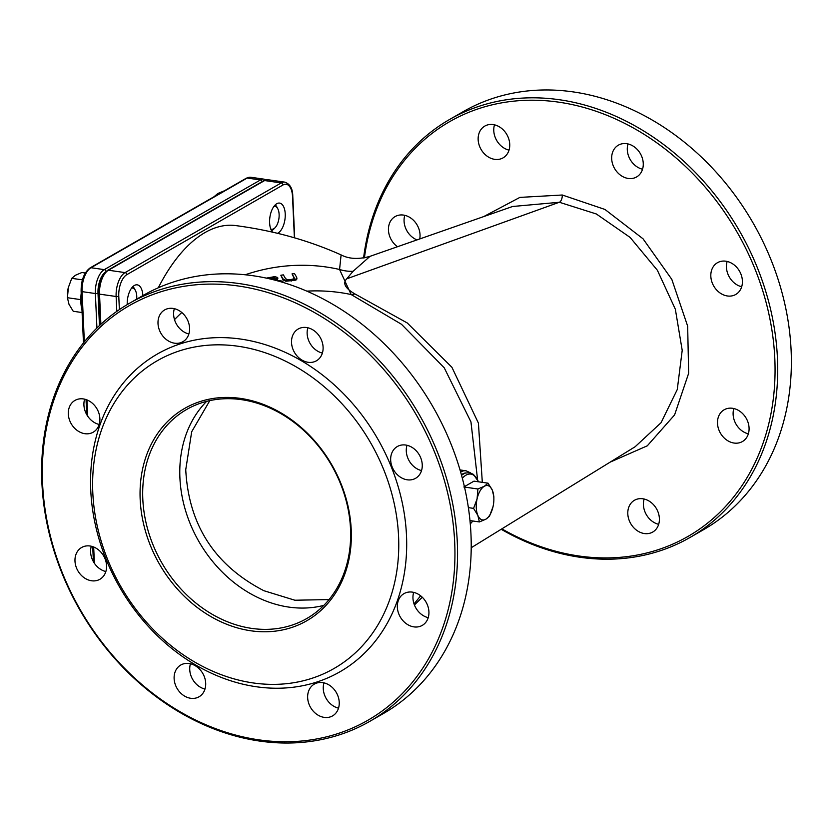<?xml version="1.0" encoding="UTF-8"?>
<svg xmlns="http://www.w3.org/2000/svg" width="833" height="833" viewBox="0 0 833 833"><rect width="100%" height="100%" fill="white"/><g stroke="black" fill="none" stroke-linecap="round" stroke-linejoin="round"><path stroke-width="1.25" d="M414.043 603.946L420.644 595.803M482.317 482.349L478.413 423.091L451.923 367.311L407.285 322.985L354.931 293.945C345.174 288.301 342.446 283.251 346.736 278.816L353.077 271.298A38.578 37.225 34.7 0 1 339.562 269.476L351.141 294.538L401.506 324.297L444.239 367.811L470.957 421.925L477.569 479.631M294.247 278.514L292.039 273.87L294.153 277.514L294.018 278.743L290.759 279.586L286.958 279.544L285.469 278.482L283.355 274.869L280.836 275.234L282.949 278.857L285.792 280.346L291.134 280.242L295.882 279.201L296.673 277.295L294.559 273.672L292.039 273.87M296.715 278.212L295.923 280.117L285.834 281.262L282.991 279.773L280.836 275.234M280.429 281.658L282.949 281.231L274.755 279.93L277.681 277.493L277.837 278.774L276.452 280.18M282.949 281.231L282.429 282.241M354.931 293.945A38.578 22.533 -63.5 0 1 351.141 294.538A168.776 158.447 -28.8 0 0 306.825 291.134M236.197 225.649C273.745 230.647 308.71 240.393 341.103 254.908L339.562 269.476A168.776 158.447 -28.8 0 0 245.225 274.775M353.077 271.298L370.039 256.325L512.597 206.49L559.391 202.273L596.334 213.977L630.112 237.426L657.383 270.267L675.344 309.22L682.206 350.339L677.281 389.49L661.058 422.727L635.121 446.748L471.197 547.75M158.301 287.77A168.776 83.154 -81.9 0 1 236.176 225.649M296.954 278.94L296.673 277.295M295.882 279.201L295.923 280.117M277.681 277.493L274.796 276.618L266.3 278.118M267.966 278.472L273.453 277.504L275.098 278.035L273.193 279.711M275.129 278.649L274.557 279.159M275.14 278.961L273.495 278.42L270.017 278.94M273.453 277.504L273.495 278.42M142.859 295.611A15.431 7.601 98.1 0 0 137.237 284.844A15.431 7.601 98.1 0 0 127.241 304.597M277.358 233.365A15.431 7.601 98.1 0 0 278.076 233.011A15.431 7.601 98.1 0 0 285.219 216.632A15.431 7.601 98.1 0 0 279.596 203.096A15.431 7.601 98.1 0 0 270.402 214.591A15.431 7.601 98.1 0 0 272.724 232.292M329.025 599.583L294.882 600.229L263.853 590.701M185.738 469.718L191.694 431.744L209.822 400.6M323.985 682.862A18.326 14.879 -119.9 0 0 338.51 708.165M190.455 663.766A18.326 14.879 -119.9 0 0 204.991 689.068M91.318 546.25A18.326 14.879 -119.9 0 0 105.843 571.553M84.633 399.163A18.326 14.879 -119.9 0 0 99.169 424.466M174.336 308.668A18.326 14.879 -119.9 0 0 188.862 333.971M307.856 327.775A18.326 14.879 -119.9 0 0 322.392 353.077M407.004 445.28A18.326 14.879 -119.9 0 0 421.529 470.583M413.678 592.367A18.326 14.879 -119.9 0 0 428.214 617.67M501.862 528.861A239.175 194.224 -119.9 0 0 579.07 556.017A239.175 194.224 -119.9 0 0 775.044 372.653A239.175 194.224 -119.9 0 0 584.214 107.561A239.175 194.224 -119.9 0 0 364.427 257.824M644.388 533.547A18.326 14.879 -119.9 0 0 652.718 532.058A18.326 14.879 -119.9 0 0 656.498 508.755A18.326 14.879 -119.9 0 0 634.465 500.269A18.326 14.879 -119.9 0 0 628.655 518.844A18.326 14.879 -119.9 0 0 644.388 533.547M419.738 238.946A18.326 14.879 -119.9 0 0 412.876 219.714A18.326 14.879 -119.9 0 0 395.123 216.57A18.326 14.879 -119.9 0 0 397.487 246.724M494.729 159.353A18.326 14.879 -119.9 0 0 503.07 157.864A18.326 14.879 -119.9 0 0 506.849 134.561A18.326 14.879 -119.9 0 0 484.816 126.075A18.326 14.879 -119.9 0 0 479.006 144.65A18.326 14.879 -119.9 0 0 494.729 159.353M628.259 178.46A18.326 14.879 -119.9 0 0 636.589 176.96A18.326 14.879 -119.9 0 0 640.369 153.657A18.326 14.879 -119.9 0 0 618.346 145.181A18.326 14.879 -119.9 0 0 612.536 163.757A18.326 14.879 -119.9 0 0 628.259 178.46M727.396 295.975A18.326 14.879 -119.9 0 0 735.737 294.476A18.326 14.879 -119.9 0 0 739.517 271.173A18.326 14.879 -119.9 0 0 717.484 262.697A18.326 14.879 -119.9 0 0 711.674 281.262A18.326 14.879 -119.9 0 0 727.396 295.975M734.081 443.052A18.326 14.879 -119.9 0 0 742.411 441.552A18.326 14.879 -119.9 0 0 746.191 418.26A18.326 14.879 -119.9 0 0 724.169 409.774A18.326 14.879 -119.9 0 0 718.348 428.349A18.326 14.879 -119.9 0 0 734.081 443.052M250.962 630.8A122.482 99.46 -119.9 0 0 334.418 469.541A122.482 99.46 -119.9 0 0 151.679 443.406A122.482 99.46 -119.9 0 0 250.962 630.8M251.858 628.415A120.556 97.898 60.1 0 1 148.389 531.673A120.556 97.898 60.1 0 1 186.634 409.482A120.556 97.898 60.1 0 1 331.555 465.272A120.556 97.898 60.1 0 1 306.69 618.565A120.556 97.898 60.1 0 1 251.858 628.415M253.336 682.966A177.45 144.109 60.1 0 1 109.477 411.45A177.45 144.109 60.1 0 1 374.246 449.331A177.45 144.109 60.1 0 1 253.336 682.966M129.531 303.254L143.193 295.413A241.101 195.797 60.1 0 1 252.868 275.713A241.101 195.797 60.1 0 1 459.806 469.198A241.101 195.797 60.1 0 1 383.315 713.579L369.654 721.43A241.101 195.797 -119.9 0 0 446.134 477.049A241.101 195.797 -119.9 0 0 239.206 283.564A241.101 195.797 -119.9 0 0 129.531 303.254A241.101 195.797 -119.9 0 0 53.041 547.635A241.101 195.797 -119.9 0 0 259.979 741.12A241.101 195.797 -119.9 0 0 369.654 721.43M258.917 739.85A239.175 194.224 60.1 0 1 65.036 373.902A239.175 194.224 60.1 0 1 421.894 424.955A239.175 194.224 60.1 0 1 258.917 739.85M256.512 686.777A183.239 148.805 -119.9 0 0 381.368 445.52A183.239 148.805 -119.9 0 0 107.967 406.41A183.239 148.805 -119.9 0 0 256.512 686.777M413.928 626.885A18.326 14.879 -119.9 0 0 422.258 625.396A18.326 14.879 -119.9 0 0 426.038 602.092A18.326 14.879 -119.9 0 0 404.015 593.617A18.326 14.879 -119.9 0 0 398.195 612.182A18.326 14.879 -119.9 0 0 413.928 626.885M407.243 479.808A18.326 14.879 -119.9 0 0 415.584 478.309A18.326 14.879 -119.9 0 0 419.363 455.005A18.326 14.879 -119.9 0 0 397.331 446.53A18.326 14.879 -119.9 0 0 391.52 465.106A18.326 14.879 -119.9 0 0 407.243 479.808M308.106 362.293A18.326 14.879 -119.9 0 0 316.436 360.793A18.326 14.879 -119.9 0 0 320.216 337.5A18.326 14.879 -119.9 0 0 298.193 329.014A18.326 14.879 -119.9 0 0 292.383 347.59A18.326 14.879 -119.9 0 0 308.106 362.293M174.576 343.196A18.326 14.879 -119.9 0 0 182.916 341.697A18.326 14.879 -119.9 0 0 186.696 318.393A18.326 14.879 -119.9 0 0 164.663 309.918A18.326 14.879 -119.9 0 0 158.853 328.483A18.326 14.879 -119.9 0 0 174.576 343.196M84.883 433.691A18.326 14.879 -119.9 0 0 93.213 432.192A18.326 14.879 -119.9 0 0 96.992 408.888A18.326 14.879 -119.9 0 0 74.97 400.413A18.326 14.879 -119.9 0 0 69.16 418.978A18.326 14.879 -119.9 0 0 84.883 433.691M91.557 580.768A18.326 14.879 -119.9 0 0 99.898 579.279A18.326 14.879 -119.9 0 0 103.677 555.975A18.326 14.879 -119.9 0 0 81.644 547.489A18.326 14.879 -119.9 0 0 75.834 566.065A18.326 14.879 -119.9 0 0 91.557 580.768M190.705 698.283A18.326 14.879 -119.9 0 0 199.035 696.784A18.326 14.879 -119.9 0 0 202.815 673.491A18.326 14.879 -119.9 0 0 180.792 665.005A18.326 14.879 -119.9 0 0 174.972 683.581A18.326 14.879 -119.9 0 0 190.705 698.283M324.235 717.39A18.326 14.879 -119.9 0 0 332.565 715.891A18.326 14.879 -119.9 0 0 336.345 692.587A18.326 14.879 -119.9 0 0 314.312 684.112A18.326 14.879 -119.9 0 0 308.502 702.677A18.326 14.879 -119.9 0 0 324.235 717.39M363.594 257.97A241.101 195.797 60.1 0 1 449.685 119.421A241.101 195.797 60.1 0 1 559.36 99.731A241.101 195.797 60.1 0 1 766.287 293.216A241.101 195.797 60.1 0 1 689.807 537.587A241.101 195.797 60.1 0 1 580.132 557.287A241.101 195.797 60.1 0 1 501.185 529.267M689.807 537.587L703.469 529.746A241.101 195.797 -119.9 0 0 779.959 285.365A241.101 195.797 -119.9 0 0 573.021 91.88A241.101 195.797 -119.9 0 0 463.346 111.57L449.685 119.421M733.831 408.534A18.326 14.879 -119.9 0 0 748.367 433.837M727.157 261.447A18.326 14.879 -119.9 0 0 741.682 286.75M628.009 143.932A18.326 14.879 -119.9 0 0 642.545 169.234M494.49 124.835A18.326 14.879 -119.9 0 0 509.015 150.138M404.786 215.331A18.326 14.879 -119.9 0 0 417.01 239.904M644.138 499.029A18.326 14.879 -119.9 0 0 658.664 524.332M91.286 546.354L92.182 546.479M224.4 190.778L217.85 193.485L214.039 196.734M271.527 230.668A13.505 6.654 98.1 0 0 273.755 229.085L275.109 227.68A11.568 5.706 -81.9 0 1 270.735 228.95M273.974 206.334A11.568 5.706 -81.9 0 1 277.805 208.791L276.91 207.053A13.505 6.654 98.1 0 0 275.213 204.918M277.805 208.791A11.568 5.706 -81.9 0 1 275.109 227.68M85.31 273.005L81.884 272.516L75.48 275.234L71.742 278.337L68.244 287.833A17.358 8.549 -81.9 0 1 68.41 287.156L67.421 297.725L68.993 304.305L73.242 311.282L82.092 312.542M67.442 293.987A17.358 8.549 -81.9 0 1 67.442 293.882A17.358 8.549 -81.9 0 1 68.244 287.833M67.421 297.725L80.78 299.63M71.742 278.337L82.446 279.867M131.604 288.083A11.568 5.706 -81.9 0 1 135.435 290.54L134.54 288.801A13.505 6.654 98.1 0 0 132.843 286.667M135.435 290.54A11.568 5.706 -81.9 0 1 136.674 299.151M479.402 521.937L477.83 515.346A17.358 8.549 98.1 0 0 485.816 519.219L479.402 521.937L469.968 520.583M492.886 507.297L492.886 507.297A17.358 8.549 98.1 0 0 493.042 506.61L489.544 516.116L485.816 519.219A17.358 8.549 98.1 0 0 492.886 507.297L492.886 507.297M493.042 506.61A17.358 8.549 98.1 0 0 493.844 500.571A17.358 8.549 98.1 0 0 492.303 490.137L493.875 496.728L493.854 500.466M473.581 508.38L477.08 498.873A17.358 8.549 98.1 0 0 477.83 515.346L473.581 508.38L468.365 507.63M484.317 486.274L488.055 483.171L492.303 490.137A17.358 8.549 98.1 0 0 484.317 486.274A17.358 8.549 98.1 0 0 477.08 498.873L477.913 488.992L484.317 486.274M488.055 483.171L473.977 481.151L463.835 486.982M477.913 488.992L464.502 487.076M174.503 319.622A168.776 158.447 -28.8 0 1 181.792 312.51M559.297 202.263L346.747 278.816M291.134 280.242L291.175 281.158M282.949 278.857L282.991 279.773M285.792 280.346L285.834 281.262M270.34 277.941L270.381 278.857M461.399 474.748A27 13.307 -81.9 0 1 465.595 472.946M470.707 472.936L466.064 470.801A28.936 14.255 98.1 0 0 460.628 472.04M263.749 180.709A1.926 1.562 60.1 0 1 264.623 180.553A19.284 9.507 -81.9 0 1 268.184 179.761L263.749 180.709L107.572 270.381C101.522 275.005 98.523 282.762 98.565 293.653A1.926 0.604 177.4 0 0 99.523 294.132A19.284 9.507 -81.9 0 1 108.446 270.225A1.926 1.562 -119.9 0 0 107.572 270.381M100.887 324.256L99.523 294.132L116.131 296.506L116.807 311.386M108.446 270.225L264.623 180.553L281.242 182.927A1.926 1.562 60.1 0 1 282.981 184.988A17.358 8.549 -81.9 0 1 292.518 196.421A1.926 0.604 -2.6 0 0 292.779 196.099C292.706 188.643 290.04 183.989 284.803 182.135A19.284 9.507 98.1 0 0 281.242 182.927L125.065 272.599A19.284 9.507 98.1 0 0 116.131 296.506A1.926 0.604 177.4 0 0 118.775 296.184A17.358 8.549 -81.9 0 1 126.814 274.671A1.926 1.562 -119.9 0 0 125.065 272.599L108.446 270.225M292.518 196.421L294.393 237.78M119.379 309.605L118.775 296.184M126.814 274.671L282.981 184.988M206.626 401.36A120.556 97.898 -119.9 0 0 179.907 477.871A120.556 97.898 -119.9 0 0 288.947 607.111A120.556 97.898 -119.9 0 0 323.787 605.393M610.141 462.138L647.293 445.811L674.595 414.917L688.641 373.309L687.662 326.172L671.815 279.388L643.034 238.8L604.945 209.447L562.275 195.005A5.789 2.853 -81.8 0 1 559.391 202.273M562.275 195.005L519.886 197.4L483.681 216.601M99.471 325.578L98.002 293.216A1.926 0.604 177.4 0 1 95.368 293.539L96.93 328.015M106.02 271.485A1.926 1.562 -119.9 0 0 104.292 269.632A19.284 9.507 98.1 0 0 95.368 293.539L82.071 291.633A1.926 0.604 177.4 0 1 81.124 291.165L83.477 342.946M98.002 293.216A17.358 8.549 -81.9 0 1 105.208 272.256M262.156 181.615A1.926 1.562 -119.9 0 0 260.469 179.949L104.292 269.632L91.005 267.726A1.926 1.562 -119.9 0 0 90.131 267.882C84.071 272.506 81.072 280.263 81.124 291.165M266.06 179.824L264.03 179.157A19.284 9.507 98.1 0 0 260.469 179.949L247.172 178.054A1.926 1.562 -119.9 0 0 246.297 178.21L250.743 177.262A19.284 9.507 -81.9 0 0 247.172 178.054L91.005 267.726A19.284 9.507 -81.9 0 0 82.071 291.633L84.352 341.853M94.41 563.306L93.671 547M87.736 416.219L86.986 399.913M93.338 560.151A26.354 12.984 98.1 0 0 93.202 561.317M81.218 293.195A26.354 12.984 98.1 0 0 81.967 309.793M462.336 478.257A26.354 12.984 -81.9 0 1 478.402 481.786M472.8 520.989A26.354 12.984 -81.9 0 1 470.26 523.738M341.103 254.908C348.975 259.042 358.627 259.511 370.039 256.325M414.428 604.977L422.289 597.251M460.024 469.937L466.064 470.801M99.991 325.089L98.565 293.653M284.803 182.135L268.184 179.761M292.779 196.099L294.674 237.863M264.009 590.774C214.706 565.326 188.622 524.915 185.728 469.52M93.411 561.692L92.723 546.646M86.726 414.605L86.049 399.569M90.131 267.882L246.297 178.21M264.03 179.157L250.743 177.262M93.338 560.109L93.192 561.307M81.218 293.154L81.978 310.001M461.513 475.174L464.96 473.154L469.385 472.634L473.488 474.394L478.496 481.797M472.884 521L470.281 523.947"/></g></svg>
